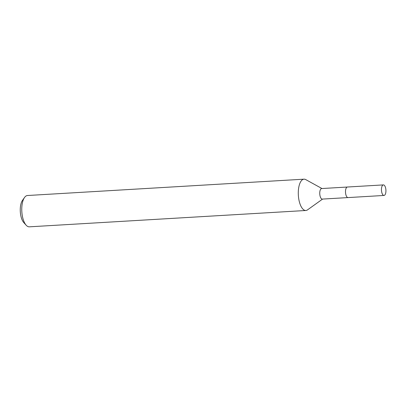 <?xml version="1.0" encoding="UTF-8"?>
<svg xmlns="http://www.w3.org/2000/svg" width="406" height="406" viewBox="0 0 406 406"><rect width="100%" height="100%" fill="white"/><g stroke="black" fill="none" stroke-linecap="round" stroke-linejoin="round"><path stroke-width="0.61" d="M347.292 187.039L321.674 188.551A5.283 2.223 86.6 0 0 320.984 188.866A5.283 2.223 86.6 0 0 319.847 194.799A5.283 2.223 86.6 0 0 322.298 199.097L347.917 197.585M321.963 188.536L305.738 179.594A15.687 6.608 86.6 0 0 304.013 179.173A15.687 6.608 86.6 0 0 301.968 180.102A15.687 6.608 86.6 0 0 298.583 197.732A15.687 6.608 86.6 0 0 305.865 210.491A15.687 6.608 86.6 0 0 307.525 209.866L322.587 199.082M304.013 179.173L27.491 195.509A15.687 6.608 86.6 0 0 25.446 196.443A15.687 6.608 86.6 0 0 24.538 197.478A15.687 6.608 86.6 0 0 21.822 211.556A15.687 6.608 86.6 0 0 26.177 225.218A15.687 6.608 86.6 0 0 29.344 226.827L305.865 210.491M24.538 197.478L22.472 200.386A12.55 5.283 86.6 0 0 20.3 211.648A12.55 5.283 86.6 0 0 23.781 222.579L26.177 225.218M346.288 187.917A5.283 2.223 86.6 0 0 346.81 196.829M381.686 191.977A5.283 2.223 86.6 0 0 384.005 195.453A5.283 2.223 86.6 0 0 385.7 188.379A5.283 2.223 86.6 0 0 383.381 184.908A5.283 2.223 86.6 0 0 381.686 191.977M383.381 184.908L347.429 187.019A5.293 2.228 86.6 0 0 345.734 194.104A5.293 2.228 86.6 0 0 348.054 197.585L384.005 195.453"/></g></svg>
